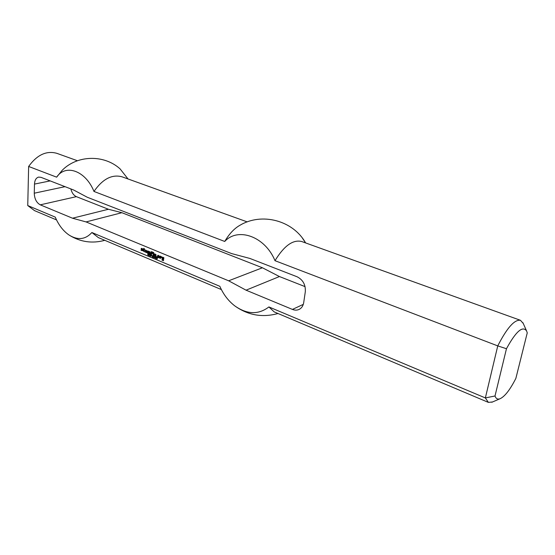 <?xml version="1.0" encoding="UTF-8"?>
<svg xmlns="http://www.w3.org/2000/svg" width="555" height="555" viewBox="0 0 555 555"><rect width="100%" height="100%" fill="white"/><g stroke="black" fill="none" stroke-linecap="round" stroke-linejoin="round"><path stroke-width="0.83" d="M148.823 254.315L149.267 254.953L149.052 254.245M149.233 254.502L149.378 255.113L148.768 254.981L148.726 255.55L148.691 254.093L149.392 254.468M151.085 255.931L150.676 255.758L151.085 255.931M152.5 255.689L152.396 257.09L152.5 255.689M152.875 256.153L152.785 257.256L152.757 255.793L153.395 257.201L153.624 256.153L153.513 257.562L153 256.112M155.525 257.27L155.573 258.422L155.671 257.222M156.565 257.582L156.038 257.187L156.753 257.485L156.226 258.699L156.753 257.52M143.696 249.174L143.752 248.376L144.231 248.501L144.272 249.486L144.952 249.84L144.869 250.229L144.175 250.007L144.099 251.033L144.799 251.887L143.551 251.082L143.363 249.181L144.057 249.063L144.106 248.453M143.634 249.223L144.057 249.063M143.343 249.521L143.724 249.195M143.551 251.082L144.016 249.674M143.738 251.512L143.918 250.971M144.813 251.692L144.106 251.401M144.238 249.958L144.938 249.993M145.93 251.373L146.506 250.978L145.923 250.735L145.84 251.831L146.652 252.733L145.299 251.81L145.75 250.104L147.054 250.992L146.936 251.859L146.222 251.283M145.979 251.464L147.006 251.623M145.41 250.312L145.861 250.145M145.299 251.81L145.778 250.194M145.59 252.289L145.958 252.171L145.66 251.699M146.721 252.49L145.958 252.171M145.979 250.687L146.458 250.888M146.478 251.318L146.874 250.867M146.423 251.366L146.846 251.207M147.505 253.018L147.72 250.916L150.114 251.915L150.273 254.176L149.739 253.947L149.857 252.372L149.33 252.081L149.156 253.704L148.671 253.573L148.74 251.908L148.213 251.616L148.032 253.24L147.554 253.108L148.012 251.04M148.213 251.616L148.691 251.817M148.622 253.482L149.108 251.797M149.33 252.081L149.815 252.282M149.739 253.947L150.225 252.261M158.119 256.743L157.578 256.514L158.022 255.203L159.347 256.112L158.876 257.839L157.551 256.93L158.654 257.104L158.73 256.139L158.182 255.987L158.119 256.743M158.244 255.938L158.73 256.139M158.709 257.062L159.139 256.112M158.654 257.104L159.077 256.944M157.551 256.93L157.911 256.798M157.842 257.409L158.21 257.291L157.911 256.812M159.139 257.68L158.21 257.291M157.669 255.411L158.119 255.245M157.578 256.514L158.036 255.3M153.111 255.355L153.242 253.642L153.735 253.774L153.645 255.584L153.111 255.355L153.596 253.718M154.956 255.14L155.546 254.745L154.956 254.495L154.866 255.598L155.726 256.022L155.684 256.507L154.311 255.577L154.783 253.857L156.101 254.759L155.976 255.633L155.247 255.043M155.005 255.231L155.358 255.092M156.052 255.397L155.372 255.113M154.429 254.065L154.88 253.899M154.311 255.577L154.796 253.947M154.609 256.056L154.679 255.46M155.761 256.264L154.97 255.938M155.011 254.447L155.497 254.655M155.518 255.085L155.913 254.627M155.462 255.133L155.886 254.967M162.677 258.783L163.114 259.608L162.06 258.741L162.532 257.083L163.892 257.721L163.364 260.711L161.949 260.052L162.039 259.664L163.191 260.073L163.35 258.137L162.691 257.867L162.677 258.783M162.754 257.818L163.302 258.047M163.191 260.073L163.711 258.019M163.128 260.115L163.552 259.948M161.949 260.052L162.324 259.782M163.558 260.524L162.365 260.024M162.164 257.43L162.698 257.152M162.06 258.741L162.532 257.312M162.351 259.289L162.421 258.623M163.191 259.372L162.712 259.171M153.284 253.094L153.402 252.358L153.825 253.316L153.284 253.094L153.693 252.476M156.448 256.75L156.857 256.5L156.815 256.979L156.448 256.75L156.822 256.486M141.143 249.098L141.525 248.342L142.788 248.869L142.753 249.348L141.678 249.25L142.51 249.736L142.711 250.728L141.06 250.319L141.136 249.937L142.253 250.263L141.143 249.098L141.636 248.39M141.435 249.57L141.789 249.438M142.177 249.875L141.803 249.459M142.267 250.055L142.621 250.152L142.253 250.263M142.142 250.354L142.621 250.152M141.06 250.319L141.435 250.062M142.642 250.784L141.469 250.298M141.809 248.952L142.829 249.112M141.185 248.55L141.553 248.439M150.967 254.468L151.168 251.824L152.542 252.005L152.805 252.893L151.695 252.15L151.633 252.976L152.347 253.767L151.647 253.545L151.501 254.689L151.016 254.558L151.647 251.63M151.647 253.545L152.361 253.573M151.758 252.102L152.237 252.303M152.264 252.671L152.653 252.275M151.168 251.824L151.529 251.713M159.854 258.179L160.083 256.063L161.443 256.625L161.63 257.777L160.631 256.93L160.451 258.429L159.902 258.269L160.374 256.181M160.631 256.93L161.068 257.111M161.082 257.548L161.477 257.09M154.651 256.729L154.436 257.707L154.935 257.777M154.748 257.839L154.935 256.882L154.873 257.929M154.332 257.777L154.339 256.778L154.935 256.882M154.339 256.778L154.72 256.618M154.144 257.215L153.735 257.041L154.144 257.215M157.426 257.936L156.898 257.548L157.613 257.846L157.079 259.053L157.613 257.881M151.446 255.418L151.897 256.049L151.675 255.342M151.397 256.084L151.314 255.189L152.098 255.744L152.008 256.209L151.605 256.015M149.815 254.877L149.732 255.973L149.704 254.516L150.343 255.917L150.565 254.877L150.454 256.278L149.947 254.835M148.199 255.293L147.727 254.828L148.268 255.272M148.275 254.967L147.796 253.781L148.393 254.148L147.783 254.072L148.414 254.925M50.193 180.902L34.493 184.087C34.722 180.167 36.089 177.843 38.607 177.1L41.028 177.343L73.704 190.032L87.26 197.247L231.699 253.6L249.882 258.443L297.078 276.772C302.94 279.762 305.687 284.729 305.319 291.652L303.71 302.6C303.176 305.798 301.691 308.053 299.256 309.35C297.14 310.37 294.865 310.391 292.429 309.419L246.052 290.182L228.646 280.802L86.074 221.924L72.518 218.212L40.258 204.837L76.389 196.657C73.69 195.402 71.845 192.828 70.867 188.929M34.493 184.087L34.264 193.202C34.493 198.85 36.491 202.728 40.258 204.837M523.233 323.419L520.479 320.311C514.582 319.305 506.999 327.832 497.752 345.897L485.361 397.935L488.386 402.389L492.514 401.973M506.458 348.727C515.859 331.522 522.553 325.57 526.556 330.87L527.25 332.861L515.866 378.378C510.073 389.763 504.786 396.554 500.013 398.754C497.641 399.621 495.976 398.691 495.004 395.986L506.458 348.727L497.752 345.897L274.996 260.69C265.082 236.43 237.963 226.912 224.726 241.46L93.975 191.447C85.65 170.683 65.594 163.649 56.638 177.163L28.638 166.458C37.102 154.783 46.523 150.419 56.901 153.346L77.436 160.742M495.004 395.986L485.361 397.935L268.904 306.936C258.436 314.886 247.044 314.525 234.744 305.861C228.334 300.907 223.374 294.393 219.849 286.318L91.887 232.517C85.484 239.538 77.95 240.426 69.285 235.188C63.395 231.234 58.719 225.212 55.25 217.116L27.75 205.558L28.638 166.458M520.479 320.311L301.719 241.522C293.019 239.365 284.111 245.754 274.996 260.69M56.527 219.919L34.507 210.616L27.75 205.558M128.025 178.967L120.102 168.9C104.208 154.422 77.325 154.907 62.243 170.253L56.638 177.163M86.074 221.924L121.885 212.704L262.411 267.767L228.646 280.802M262.411 267.767L279.442 276.55L246.052 290.182M279.442 276.55L305.077 286.637M268.904 306.936L274.198 311.896L488.386 402.389M302.482 238.227L305.611 242.924C293.061 220.397 261.752 212.135 239.774 225.372C234.189 228.563 229.173 233.926 224.726 241.46M91.887 232.517L98.367 237.602L221.383 289.578M121.885 212.704L108.419 209.263L72.518 218.212M108.419 209.263L76.389 196.657M120.102 168.9L119.644 168.498M247.232 221.896L122.121 176.837C112.041 174.062 102.661 178.932 93.975 191.447M65.039 186.66L34.264 193.202M292.429 309.419L303.301 304.369M526.556 330.87L522.914 322.705M500.013 398.754L491.792 402.285M234.744 305.861C247.932 315.282 262.355 317.835 278.006 313.506M69.285 235.188C80.447 242.056 92.276 243.763 104.784 240.315"/></g></svg>
